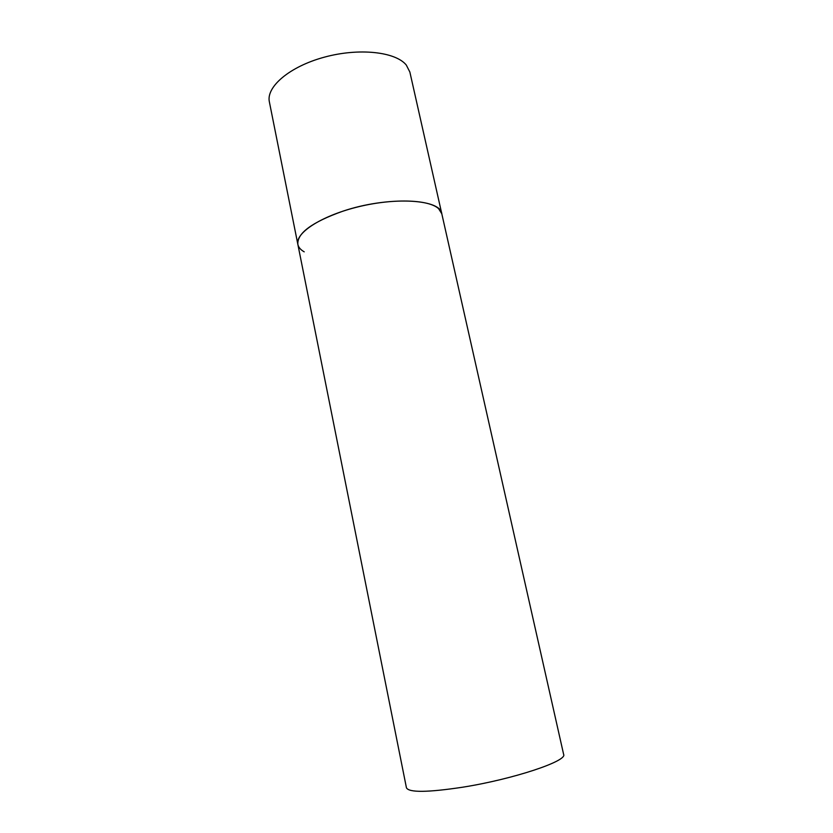 <?xml version="1.0" encoding="UTF-8"?>
<svg xmlns="http://www.w3.org/2000/svg" width="833" height="833" viewBox="0 0 833 833"><rect width="100%" height="100%" fill="white"/><g stroke="black" fill="none" stroke-linecap="round" stroke-linejoin="round"><path stroke-width="1.25" d="M304.212 251.837C300.588 249.785 298.474 247.297 297.85 244.361C295.174 233.23 320.257 216.486 355.983 207.386C391.645 198.202 428.599 199.222 438.616 208.687L441.792 213.758C440.657 198.462 386.929 196.14 342.561 211.301C311.938 222.255 297.037 233.271 297.85 244.361L269.371 101.886C265.956 86.892 289.592 66.567 324.287 57.185C358.919 47.668 395.602 51.75 406.296 65.057L409.857 72.023L563.629 754.396C567.731 760.966 513.295 779.219 462.669 787.206C427.662 792.485 408.92 792.683 406.442 787.81L297.85 244.361"/></g></svg>
